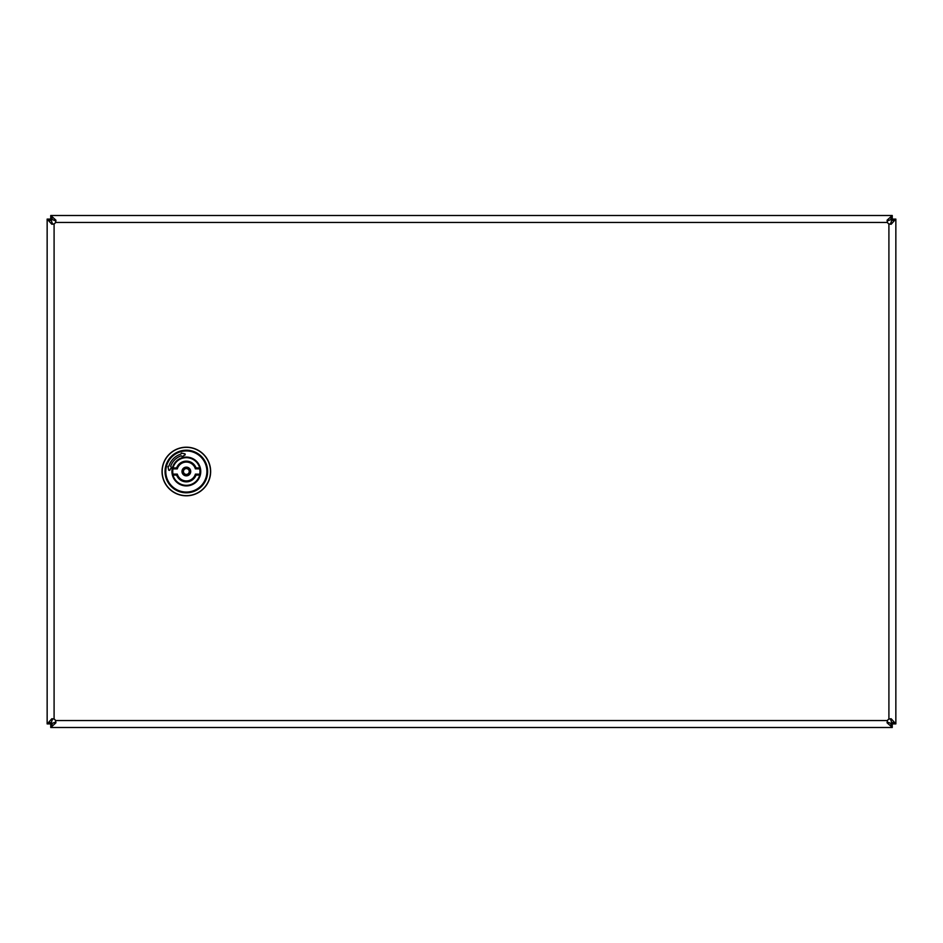 <?xml version="1.0" encoding="UTF-8"?>
<svg xmlns="http://www.w3.org/2000/svg" width="943" height="943" viewBox="0 0 943 943"><rect width="100%" height="100%" fill="white"/><g stroke="black" fill="none" stroke-linecap="round" stroke-linejoin="round"><path stroke-width="1.41" d="M52.054 726.216L52.054 723.387L50.745 724.024L50.745 727.501L55.908 722.81L55.554 720.558A3.466 3.466 0 0 0 54.093 719.096L51.853 718.719L48.435 722.586L51.264 722.586L50.616 723.906L47.15 723.906L48.435 722.586M894.565 722.586L891.736 722.586L892.384 723.906L895.85 723.906L891.159 718.743L888.907 719.096A3.466 3.466 0 0 0 887.446 720.558L887.068 722.798L890.946 726.216L890.946 723.387L892.255 724.024L892.255 727.501L890.946 726.216M48.435 220.414L51.264 220.414L50.616 219.094L47.15 219.094L51.841 224.257L54.093 223.904A3.466 3.466 0 0 0 55.554 222.442L55.932 220.202L50.745 215.499L892.255 215.499L887.092 220.191L887.446 222.442A3.466 3.466 0 0 0 888.907 223.904L891.147 224.281L894.565 220.414L891.736 220.414L892.384 219.094L895.85 219.094L894.565 220.414M890.946 216.784L890.946 219.613L887.139 220.968M55.873 220.968L50.745 218.976L50.745 215.499M52.054 216.784L52.054 219.613M892.255 215.499L892.255 218.976L890.946 219.613M52.054 723.387L55.861 722.032M887.127 722.032L890.946 723.387M50.745 727.501L892.255 727.501M891.736 722.586L890.392 718.79M890.381 224.234L891.736 220.414M895.85 723.906L895.85 219.094M52.619 718.766L51.264 722.586M51.264 220.414L52.608 224.21M47.15 219.094L47.15 723.906M185.04 453.866L185.193 454.832L182.176 456.624L181.28 455.811A16.491 16.491 0 0 0 170.648 466.431L171.473 467.327L169.669 470.357L168.714 470.192L167.96 466.537L168.962 466.019A18.223 18.223 0 0 1 180.856 454.125L181.374 453.111L185.04 453.866M162.043 471.5A24.294 24.294 0 0 1 186.349 447.206A24.294 24.294 0 0 1 210.643 471.5A24.294 24.294 0 0 1 186.349 495.794A24.294 24.294 0 0 1 162.043 471.5A24.294 24.294 0 0 0 186.349 495.794A24.294 24.294 0 0 0 210.643 471.5M180.16 458.958A13.98 13.98 0 0 0 186.349 485.48A13.98 13.98 0 0 0 200.329 471.5M199.386 466.255L199.763 467.952M176.671 467.999L176.553 468.801M179.406 459.477L180.856 458.557M179.359 459.5L180.832 458.569M172.805 474.199L177.296 474.129A9.418 9.418 0 0 0 195.39 474.129L196.061 475.06A10.349 10.349 0 0 1 176.624 475.06L172.982 475.06L172.982 474.129A13.615 13.615 180 0 1 172.982 468.871L177.296 468.871L176.624 467.94A10.349 10.349 0 0 1 196.061 467.94L199.704 467.94L199.881 468.801L195.437 468.801L196.061 467.94M176.624 475.06L177.249 474.199A9.489 9.489 0 0 0 195.437 474.199L199.881 474.199L199.704 475.06A13.827 13.827 0 0 1 172.982 475.06M172.982 468.871L172.982 467.94A13.827 13.827 0 0 1 199.704 467.94M186.349 475.861A4.361 4.361 0 0 1 181.987 471.5A4.361 4.361 0 0 1 186.349 467.139A4.361 4.361 0 0 1 190.71 471.5A4.361 4.361 0 0 1 186.349 475.861M199.881 474.199L195.39 474.129M199.704 474.129A13.615 13.615 0 0 0 199.704 468.871L199.881 468.801M172.805 468.801L177.249 468.801A9.489 9.489 0 0 1 195.437 468.801L199.704 468.871M195.39 468.871A9.418 9.418 0 0 0 177.296 468.871M177.296 474.129L172.982 474.129M200.175 472.643A13.886 13.886 0 0 0 187.492 457.661A13.886 13.886 0 0 0 172.51 470.357A13.886 13.886 0 0 0 185.193 485.339A13.886 13.886 0 0 0 200.175 472.643M55.554 720.558L887.446 720.558M888.907 719.096L888.907 223.904M887.446 222.442L55.554 222.442M54.093 223.904L54.093 719.096M171.944 471.5A14.404 14.404 0 0 1 186.349 457.096A14.404 14.404 0 0 1 200.753 471.5A14.404 14.404 0 0 1 186.349 485.904A14.404 14.404 0 0 1 171.944 471.5M200.399 471.5A14.062 14.062 0 0 0 186.349 457.438A14.062 14.062 0 0 0 172.286 471.5A14.062 14.062 0 0 0 186.349 485.562A14.062 14.062 0 0 0 200.399 471.5M210.513 471.5A24.164 24.164 0 0 0 186.349 447.336A24.164 24.164 0 0 0 162.172 471.5A24.164 24.164 0 0 0 186.349 495.664A24.164 24.164 0 0 0 210.513 471.5M165.049 471.5A21.3 21.3 0 0 1 186.349 450.2A21.3 21.3 0 0 1 207.637 471.5A21.3 21.3 0 0 1 186.349 492.8A21.3 21.3 0 0 1 165.049 471.5M206.906 471.5A20.557 20.557 0 0 0 186.349 450.943A20.557 20.557 0 0 0 165.779 471.5A20.557 20.557 0 0 0 186.349 492.057A20.557 20.557 0 0 0 206.906 471.5M199.704 475.06L196.061 475.06M172.982 467.94L176.624 467.94M186.349 467.198A4.302 4.302 0 0 1 190.639 471.5A4.302 4.302 0 0 1 186.349 475.802A4.302 4.302 0 0 1 182.046 471.5A4.302 4.302 0 0 1 186.349 467.198M189.248 471.5A2.912 2.912 0 0 0 186.349 468.588A2.912 2.912 0 0 0 183.437 471.5A2.912 2.912 0 0 0 186.349 474.412A2.912 2.912 0 0 0 189.248 471.5"/></g></svg>
